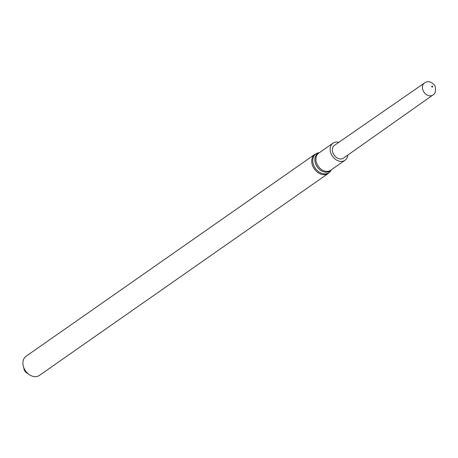 <?xml version="1.0" encoding="UTF-8"?>
<svg xmlns="http://www.w3.org/2000/svg" width="458" height="458" viewBox="0 0 458 458"><rect width="100%" height="100%" fill="white"/><g stroke="black" fill="none" stroke-linecap="round" stroke-linejoin="round"><path stroke-width="0.69" d="M23.833 367.78A5.221 3.956 55 0 0 27.852 373.528M23.982 368.14A5.221 3.956 55 0 0 24.64 370.35A5.221 3.956 55 0 0 27.56 373.264M314.892 154.335L26.06 356.267A11.662 8.828 55 0 0 25.505 370.888A11.662 8.828 55 0 0 39.428 375.388L328.26 173.456L330.962 170.502A11.439 8.662 55 0 1 315.333 168.263A11.439 8.662 55 0 1 318.591 152.812L314.892 154.335A11.662 8.828 55 0 0 314.337 168.956A11.662 8.828 55 0 0 328.26 173.456M338.811 142.323A10.442 7.906 55 0 0 332.989 143.171A10.442 7.906 55 0 0 332.497 156.264A10.442 7.906 55 0 0 344.96 160.289A10.442 7.906 55 0 0 347.754 155.119M334.506 145.3A7.826 5.925 55 0 0 334.117 155.125A7.826 5.925 55 0 0 343.477 158.136L432.81 95.069A7.328 5.548 -125 0 1 424.051 92.253A7.328 5.548 -125 0 1 424.411 83.058L334.506 145.3M319.237 152.783A10.666 8.078 55 0 0 317.257 166.918A10.666 8.078 55 0 0 331.208 169.907M332.989 143.171L318.745 153.132A10.442 7.906 55 0 0 318.247 166.22A10.442 7.906 55 0 0 330.716 170.25L344.96 160.289M432.61 86.396A0.578 0.441 -125 0 1 432.215 87.083A0.578 0.441 -125 0 1 431.762 86.196A0.578 0.441 -125 0 1 432.61 86.396M319.415 152.663L318.591 152.812M331.38 169.786L330.962 170.502M432.81 95.069C435.34 93.976 436.073 90.902 435.003 85.846C431.43 81.501 427.904 80.574 424.411 83.058"/></g></svg>
